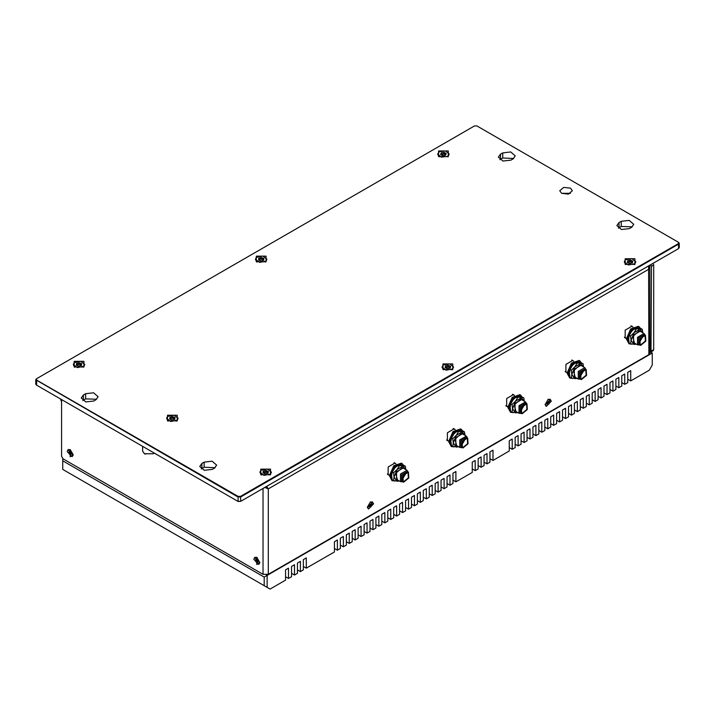 <?xml version="1.0" encoding="UTF-8"?>
<svg xmlns="http://www.w3.org/2000/svg" width="715" height="715" viewBox="0 0 715 715"><rect width="100%" height="100%" fill="white"/><g stroke="black" fill="none" stroke-linecap="round" stroke-linejoin="round"><path stroke-width="1.07" d="M581.313 362.693L579.74 360.834L572.072 363.506L567.728 373.516L569.792 378.074L572.706 378.414M579.74 360.834L579.132 360.485L571.464 363.149L567.12 373.159L569.792 378.074M579.543 362.362L579.061 362.013L572.447 364.319L568.693 372.962L569.757 376.313M570.972 367.635L569.864 368.145M572.822 363.935L573.296 364.471L570.829 366.393M569.489 372.059L568.711 372.515M570.588 368.314L569.837 368.207M569.828 368.225L570.373 368.734M570.311 368.86L568.863 371.201M579.427 362.344L578.784 361.87M579.347 362.335L577.693 361.62M569.462 372.309L568.693 372.953L569.372 373.409L569.167 375.411M576.54 361.727L576.907 362.156M575.718 362.362L574.243 362.773M522.066 396.897L520.493 395.046L512.825 397.71L508.481 407.72L510.546 412.278L513.459 412.618M520.493 395.046L519.876 394.689L512.208 397.352L507.865 407.371L510.546 412.278M520.297 396.575L519.814 396.226L513.191 398.523L509.446 407.166L510.51 410.517M511.717 401.839L510.617 402.357M513.576 398.139L514.04 398.684L511.582 400.597M510.233 406.272L509.455 406.719M511.341 402.518L510.582 402.42M510.582 402.438L511.127 402.938M511.055 403.072L509.616 405.414M520.18 396.557L519.537 396.083M520.091 396.539L518.438 395.824M510.215 406.513L509.446 407.157M509.446 407.184L510.117 407.613L509.92 409.615M517.285 395.931L517.651 396.36M516.462 396.566L514.997 396.977M650.436 351.995L652.268 353.049L267.142 575.405L266.275 574.905M62.732 458.619L62.732 460.809L264.184 577.112L267.142 575.405L267.142 587.381L62.732 469.362L62.732 460.809M652.268 353.049L652.268 365.025L649.309 370.156L630.702 380.898L627.743 379.191M264.184 577.112L264.184 585.665M630.702 380.898L630.702 370.638L627.743 372.345L627.743 382.605L624.776 384.321L624.776 374.061L621.818 375.768L621.818 386.029L618.85 387.745L618.85 377.475L615.892 379.191L615.892 389.452L612.925 391.159L612.925 380.898L609.966 382.605L609.966 392.875L606.999 394.582L606.999 384.321L604.041 386.029L604.041 396.289L601.074 398.005L601.074 387.745L598.115 389.452L598.115 399.712L595.157 401.428L595.157 391.159L592.19 392.875L592.19 403.135L589.231 404.842L589.231 394.582L586.264 396.289L586.264 406.558L583.306 408.265L583.306 398.005L580.339 399.712L580.339 409.972L577.38 411.688L577.38 401.428L574.413 403.135L574.413 413.395L571.455 415.111L571.455 404.842L568.488 406.558L568.488 416.818L565.529 418.525L565.529 408.265L562.562 409.972L562.562 420.241L559.604 421.948L559.604 411.688L556.636 413.395L556.636 423.655L553.678 425.371L553.678 415.102L550.711 416.818L550.711 427.078L547.753 428.786L547.753 418.525L544.794 420.241L544.794 430.502L541.827 432.209L541.827 421.948L538.869 423.655L538.869 433.925L535.901 435.632L535.901 425.371L532.943 427.078L532.943 437.339L529.976 439.055L529.976 428.786L527.018 430.502L527.018 440.762L524.05 442.469L524.05 432.209L521.092 433.925L521.092 444.185L518.125 445.892L518.125 435.632L515.166 437.339L515.166 447.608L512.199 449.315L512.199 439.055L509.241 440.762L509.241 451.022L492.948 460.433L492.948 450.173L489.981 451.88L489.981 462.14L487.022 463.856L487.022 453.587L484.055 455.303L484.055 465.563L481.097 467.27L481.097 457.01L478.129 458.717L478.129 468.986L475.171 470.693L475.171 460.433L472.213 462.14L472.213 472.4L455.911 481.812L455.911 471.551L452.953 473.259L452.953 483.519L449.985 485.235L449.985 474.975L447.027 476.682L447.027 486.942L444.069 488.658L444.069 478.389L441.101 480.105L441.101 490.365L438.143 492.072L438.143 481.812L435.176 483.519L435.176 493.788L432.218 495.495L432.218 485.235L429.25 486.942L429.25 497.202L426.292 498.918L426.292 488.658L423.325 490.365L423.325 500.625L420.366 502.341L420.366 492.072L417.399 493.788L417.399 504.048L414.441 505.755L414.441 495.495L411.474 497.202L411.474 507.471L408.515 509.178L408.515 498.918L405.548 500.625L405.548 510.885L402.59 512.601L402.59 502.332L399.631 504.048L399.631 514.308L396.664 516.016L396.664 505.755L393.706 507.471L393.706 517.731L390.739 519.439L390.739 509.178L387.78 510.885L387.78 521.155L384.813 522.862L384.813 512.601L381.855 514.308L381.855 524.569L378.887 526.285L378.887 516.016L375.929 517.731L375.929 527.992L372.962 529.699L372.962 519.439L370.004 521.155L370.004 531.415L367.036 533.122L367.036 522.862L364.078 524.569L364.078 534.838L361.111 536.545L361.111 526.285L358.152 527.992L358.152 538.252L355.185 539.968L355.185 529.699L352.227 531.415L352.227 541.675L349.269 543.382L349.269 533.122L346.301 534.838L346.301 545.098L343.343 546.805L343.343 536.545L340.376 538.252L340.376 548.521L337.417 550.228L337.417 539.968L334.45 541.675L334.45 551.935L306.306 568.184L306.306 557.923L303.348 559.63L303.348 569.9L300.38 571.607L300.38 561.347L297.422 563.054L297.422 573.314L294.455 575.03L294.455 564.77L291.497 566.477L291.497 576.737L288.529 578.453L288.529 568.184L285.571 569.9L285.571 580.16L270.109 589.089L267.142 587.381M492.948 460.433L489.981 458.726M487.022 463.856L484.055 462.14M481.097 467.27L478.129 465.563M475.171 470.693L472.213 468.986M455.911 481.812L452.953 480.105M624.776 384.321L621.818 382.605M618.85 387.745L615.892 386.029M612.925 391.159L609.966 389.452M606.999 394.582L604.041 392.875M601.074 398.005L598.115 396.289M595.157 401.428L592.19 399.712M589.231 404.842L586.264 403.135M583.306 408.265L580.339 406.558M577.38 411.688L574.413 409.972M571.455 415.111L568.488 413.395M565.529 418.525L562.562 416.818M559.604 421.948L556.636 420.241M553.678 425.371L550.711 423.655M547.753 428.786L544.794 427.078M541.827 432.209L538.869 430.502M535.901 435.632L532.943 433.925M529.976 439.055L527.018 437.339M524.05 442.469L521.092 440.762M518.125 445.892L515.166 444.185M512.199 449.315L509.241 447.608M449.985 485.235L447.027 483.519M444.069 488.658L441.101 486.942M438.143 492.072L435.176 490.365M432.218 495.495L429.25 493.788M426.292 498.918L423.325 497.202M420.366 502.341L417.399 500.625M414.441 505.755L411.474 504.048M408.515 509.178L405.548 507.471M402.59 512.601L399.631 510.885M396.664 516.016L393.706 514.308M390.739 519.439L387.78 517.731M384.813 522.862L381.855 521.155M378.887 526.285L375.929 524.569M372.962 529.699L370.004 527.992M367.036 533.122L364.078 531.415M361.111 536.545L358.152 534.838M355.185 539.968L352.227 538.252M349.269 543.382L346.301 541.675M343.343 546.805L340.376 545.098M337.417 550.228L334.45 548.521M306.306 568.184L303.348 566.477M300.38 571.607L297.422 569.9M294.455 575.03L291.497 573.314M288.529 578.453L285.571 576.737M649.98 351.816L651.025 351.914L653.242 350.636L653.68 349.671L653.68 265.006L653.09 263.299M650.865 264.577L651.454 266.293L651.025 351.914M679.25 243.243L679.25 247.694L678.338 248.722L240.776 501.34L237.818 501.34L36.367 385.036L35.75 384.178L35.75 379.737L237.818 496.898L240.776 496.898L678.633 244.101L679.25 243.243L678.338 242.215L678.338 243.592L240.481 496.38L238.113 496.38L36.662 380.076L36.662 378.709L474.519 125.912L476.887 125.912L678.633 242.394M238.113 496.38L238.113 501.51L240.776 501.34L240.481 496.38M36.662 385.206L36.662 380.076M570.507 193.3L561.615 193.3L559.774 190.735L563.652 187.384L570.507 188.17L572.349 190.735L568.47 194.087L561.615 193.3M96.632 399.274L85.612 398.845L82.743 400.561M215.135 467.69L204.115 467.261L201.246 468.977M513.754 158.453L502.734 158.024L499.865 159.731M632.257 226.87L621.237 226.441L618.368 228.148M36.662 378.709L35.75 379.737M93.763 400.99L85.773 401.901L81.242 397.996L83.396 395.002L85.612 393.715L93.602 392.803L98.134 396.709L95.98 399.703L93.763 400.99M212.266 469.398L204.276 470.318L199.744 466.412L201.898 463.418L204.115 462.131L212.105 461.211L216.636 465.125L214.482 468.119L212.266 469.398M502.734 152.894L510.725 151.973L515.256 155.888L513.102 158.882L510.885 160.16L502.895 161.081L498.364 157.166L500.518 154.181L502.734 152.894L502.734 158.024M621.237 221.31L629.227 220.39L633.758 224.304L631.604 227.299L629.388 228.577L621.398 229.497L616.866 225.583L619.02 222.588L621.237 221.31L621.237 226.441M442.969 369.557L442.969 363.917L452.747 363.917L452.747 369.557L442.969 369.557M256.328 261.806L256.328 256.158L266.105 256.158L266.105 261.806L256.328 261.806M438.527 156.612L438.527 150.972L448.305 150.972L448.305 156.612L438.527 156.612M625.16 264.371L625.16 258.723L634.938 258.723L634.938 264.371L625.16 264.371M260.778 474.742L260.778 469.103L270.547 469.103L270.547 474.742L260.778 474.742M74.137 366.992L74.137 361.343L83.914 361.343L83.914 366.992L74.137 366.992M167.453 420.867L167.453 415.227L177.231 415.227L177.231 420.867L167.453 420.867M438.965 156.853L437.652 154.047L439.341 151.696L445.615 150.972L449.172 154.047L447.483 156.397L441.209 157.121L437.652 154.047M449.172 154.047L447.858 156.853M442.656 155.682L440.583 154.485L441.343 152.849L444.176 152.411L446.249 153.609L445.49 155.244L442.656 155.682L440.583 154.485L441.405 153.94L441.343 152.849L444.176 152.411L446.249 153.609L445.49 155.244L442.656 155.682M444.605 154.306L444.176 153.832L442.308 154.565L441.405 154.243M445.4 155.048L444.632 154.61L444.605 152.992M84.781 364.427L83.887 366.205L77.417 367.617L73.261 364.427L74.154 362.648L80.625 361.236L84.781 364.427L83.467 367.224M74.583 367.224L73.261 364.427M78.9 366.116L76.425 365.213L76.55 363.524L79.142 362.737L81.626 363.64L81.501 365.329L78.9 366.116L76.425 365.213L76.916 364.739L76.55 363.524L79.142 362.737L81.626 363.64L81.501 365.329L78.9 366.116M81.135 364.99L79.142 364.158L76.916 364.856M271.423 472.177L270.404 474.072L263.942 475.359L259.903 472.177L260.921 470.291L267.374 469.004L271.423 472.177L270.109 474.983M261.216 474.983L259.903 472.177M265.426 473.866L263.013 472.91L263.245 471.221L265.9 470.497L268.313 471.453L268.071 473.142L265.426 473.866L263.013 472.91L263.558 472.418L263.245 471.221L265.9 470.497L268.313 471.453L268.071 473.142L265.426 473.866M267.768 472.821L265.9 471.909L265.185 472.57L263.558 472.552M635.814 261.806L634.706 263.764L628.271 264.961L624.293 261.806L625.393 259.849L631.837 258.642L635.814 261.806L634.491 264.604M625.607 264.604L624.293 261.806M629.745 263.486L627.368 262.494L627.681 260.805L630.362 260.117L632.73 261.118L632.426 262.798L629.745 263.486L627.368 262.494L627.958 261.994L627.681 260.805L630.362 260.117L632.73 261.118L632.426 262.798L629.745 263.486M632.149 262.494L630.362 261.538L628.637 262.441L627.958 262.146M453.614 366.992L452.532 368.931L446.089 370.156L442.093 366.992L443.184 365.052L449.628 363.828L453.614 366.992L452.3 369.789M443.416 369.789L442.093 366.992M447.563 368.681L445.186 367.689L445.481 366L448.153 365.311L450.53 366.294L450.236 367.984L447.563 368.681L445.186 367.689L445.758 367.197L445.481 366L448.153 365.311L450.53 366.294L450.236 367.984L447.563 368.681M449.95 367.671L448.153 366.724L447.42 367.376L445.758 367.34M178.107 418.302L177.159 420.134L170.688 421.493L166.586 418.302L167.533 416.479L173.995 415.12L178.107 418.302L176.784 421.108M167.9 421.108L166.586 418.302M172.172 419.991L169.723 419.062L169.893 417.372L172.512 416.613L174.96 417.542L174.791 419.231L172.172 419.991L169.723 419.062L170.233 418.579L169.893 417.372L172.512 416.613L174.96 417.542L174.791 419.231L172.172 419.991M174.451 418.901L172.512 418.034L170.233 418.713M266.981 259.241L266.069 261.029L259.599 262.432L255.461 259.241L256.363 257.445L262.834 256.042L266.981 259.241L265.658 262.039M256.774 262.039L255.461 259.241M261.082 260.93L258.615 260.019L258.75 258.321L261.35 257.543L263.826 258.455L263.692 260.153L261.082 260.93L258.615 260.019L259.107 259.536L258.75 258.321L261.35 257.543L263.826 258.455L263.692 260.153L261.082 260.93M263.326 259.813L261.35 258.964L259.107 259.661M154.297 453.122L153.385 453.793L144.493 453.793L142.651 451.228L142.651 446.401M145.234 454.222L144.493 453.793L153.385 453.793M649.872 265.158L649.971 353.049L648.863 354.595L268.331 574.297L262.995 574.297L63.099 458.887L61.615 456.322L61.615 399.614M264.827 487.46L268.331 488.854L268.331 574.297M267.356 488.3L268.331 488.854L266.749 486.352M266.489 487.63L265.792 486.897M649.962 266.078L648.863 269.162L268.331 488.854M648.568 265.909L648.863 354.595M70.133 456.706L70.133 449.521L73.243 454.91L70.133 456.706M256.774 564.457L256.774 557.271L259.885 562.66L256.774 564.457M254.871 557.396L256.926 557.369M259.885 562.482L258.83 564.251M253.816 559.327L254.638 557.503L259.438 562.58L258.615 564.394L253.816 559.327M257.275 562.625L255.979 561.874L255.327 560.202L255.979 559.282L257.275 560.033L257.918 561.704L257.275 562.625L255.979 561.874L255.327 560.202L255.925 559.3L257.489 560.39L257.918 561.704L257.275 562.625M256.283 559.702L257.32 561.409M257.355 561.391L256.426 561.927L257.892 561.472M68.229 449.646L70.285 449.61M73.243 454.731L72.188 456.492M67.174 451.576L67.996 449.753L72.805 454.82L71.974 456.644L67.174 451.576M70.633 454.865L69.337 454.114L68.694 452.452L69.337 451.523L70.633 452.273L71.286 453.945L70.633 454.865L69.337 454.114L68.694 452.452L69.337 451.523L71.187 453.48L70.633 454.865M69.641 451.952L70.678 453.659M69.784 454.177L71.259 453.712M389.219 475.144L388.165 474.832L388.165 466.967L394.975 463.034L395.645 463.722M448.466 440.932L447.411 440.619L447.411 432.763L454.222 428.83L454.892 429.509M507.722 406.728L506.667 406.415L506.667 398.55L513.477 394.617L514.139 395.306M626.224 338.311L625.169 337.998L625.169 330.133L631.971 326.201L632.641 326.889M566.968 372.515L565.914 372.202L565.914 364.346L572.724 360.414L573.394 361.093M367.349 507.284L370.459 501.903L373.57 503.7L367.349 507.284M545.098 404.663L548.208 399.274L551.319 401.07L545.098 404.663M573.394 360.995L572.143 360.172M565.887 371.889L565.422 371.818M585.871 369.396L584.816 367.689L580.866 365.41L574.315 369.19L574.315 376.76L578.256 379.039L578.256 371.469L584.816 367.689M580.428 379.191L578.256 379.039M580.589 379.29L579.409 378.601L579.409 372.131L585.004 368.895L586.193 369.584L586.559 375.348L581.492 379.549L580.589 379.29L580.589 372.819L586.193 369.584M575.226 377.279L573.528 370.79L579.963 364.972L581.778 365.937M576.951 378.28L574.744 378.7L571.803 374.526L574.744 366.956L580.607 363.569L583.503 366.929M571.285 378.128L569.98 377.377L569.435 373.15L569.98 369.557L572.375 365.588L575.852 362.255L578.238 362.201L583.02 363.533L577.148 363.006L574.744 366.956L571.285 370.307L571.803 374.526L571.285 378.128L577.345 378.503M581.742 378.87L586.139 375.223L585.817 370.227L585.04 370.004L580.643 373.641L580.964 378.646L581.742 378.87M583.52 366.947L583.02 363.533M569.98 369.557L571.285 370.307M575.852 362.255L577.148 363.006M583.932 370.2L579.999 377.011M583.512 370.397L579.954 376.555M583.234 370.558L579.954 376.233M581.295 372.497L580.669 373.588M581.116 372.774L580.821 373.293M514.139 395.198L512.887 394.385M506.64 406.102L506.166 406.022M526.624 403.6L525.561 401.893L521.619 399.622L515.068 403.403L515.068 410.964L519.01 413.243L519.01 405.682L525.561 401.893M521.181 413.404L519.01 413.243M521.342 413.493L520.154 412.805L520.154 406.343L525.757 403.108L526.946 403.787L527.312 409.552L522.245 413.753L521.342 413.493L521.342 407.023L526.946 403.787M515.971 411.491L514.282 404.994L520.717 399.176L522.522 400.141M517.696 412.483L515.488 412.904L512.557 408.73L515.488 401.169L521.36 397.781L524.247 401.142M512.029 412.341L510.733 411.59L510.188 407.362L510.733 403.761L513.12 399.801L516.596 396.459L518.992 396.405L523.773 397.737L517.901 397.209L515.488 401.169L512.029 404.511L512.557 408.73L512.029 412.341L518.089 412.716M522.495 413.073L526.892 409.427L526.571 404.431L525.793 404.207L521.387 407.854L521.709 412.85L522.495 413.073M524.274 401.151L523.773 397.737M510.733 403.761L512.029 404.511M516.596 396.459L517.901 397.209M524.676 404.413L520.743 411.223M524.265 404.601L520.708 410.768M523.979 404.77L521.101 410.24M522.048 406.701L521.414 407.791M521.87 406.978L521.566 407.496M408.131 472.025L407.058 470.309L403.117 468.039L396.566 471.82L396.566 479.381L400.507 481.66L400.507 474.09L407.058 470.309M388.138 474.519L387.664 474.438M402.679 481.821L400.507 481.66M402.84 481.91L401.651 481.222L401.651 474.751L407.255 471.516L408.444 472.204L408.792 478.004L403.689 482.169L402.84 481.91L402.84 475.439L408.444 472.204M397.477 479.908L395.797 473.366L402.277 467.601L404.029 468.557M399.202 480.9L396.914 481.311L394.054 477.048L397.066 469.487L402.929 466.198L405.754 469.558L405.316 466.225L399.497 465.572L397.066 469.487L393.581 472.803L394.054 477.048L393.482 480.686L399.578 481.124M393.482 480.686L392.186 479.935L391.686 475.681L392.276 472.052L394.698 468.119L398.201 464.822L404.02 465.474L405.316 466.225M403.948 481.49L408.381 477.879L408.068 472.847L407.336 472.624L402.903 476.235L403.215 481.267L403.948 481.49M392.276 472.052L393.581 472.803M398.201 464.822L399.497 465.572M406.174 472.829L402.25 479.631M405.763 473.017L402.205 479.184M402.536 478.693L405.503 473.545M403.546 475.118L402.92 476.208M403.367 475.395L403.063 475.913M395.645 463.615L394.564 462.989M632.641 326.791L631.39 325.969M625.142 337.686L624.669 337.614M454.892 429.411L453.641 428.589M447.384 440.306L446.92 440.234M370.307 501.993L372.363 502.028M368.413 508.874L367.358 507.114M373.427 503.95L368.618 509.026L367.796 507.203L372.595 502.127L373.427 503.95M369.959 504.656L371.255 503.905L371.907 504.826L371.255 506.497L369.959 507.248L369.315 506.327L369.959 504.656L371.255 503.905L371.907 504.826L371.255 506.497L369.959 507.248L369.315 506.327L369.959 504.656M369.914 506.041L370.951 504.325M369.342 506.095L370.808 506.551M548.056 399.372L550.112 399.399M546.162 406.254L545.107 404.484M551.176 401.33L546.367 406.397L545.545 404.583L550.353 399.506L551.176 401.33M547.708 402.036L549.004 401.285L549.656 402.205L549.004 403.877L547.708 404.627L547.064 403.698L547.708 402.036L549.004 401.285L549.656 402.205L549.004 403.877L547.708 404.627L547.064 403.698L547.708 402.036M547.091 403.475L548.056 403.332L548.7 401.705M645.127 335.192L644.063 333.476L640.122 331.206L633.57 334.986L633.57 342.548L637.512 344.827L637.512 337.266L644.063 333.476M634.473 343.075L632.775 336.577L639.219 330.759L641.024 331.724M636.198 344.067L633.99 344.487L631.059 340.313L633.99 332.752L639.862 329.365L642.749 332.725M630.532 343.924L629.236 343.173L628.691 338.946L629.236 335.344L630.532 336.095L631.059 340.313L630.532 343.924L636.591 344.299M629.236 335.344L631.622 331.385L635.099 328.042L636.404 328.793L633.99 332.752L630.532 336.095M635.099 328.042L640.971 328.569L642.276 329.32L636.404 328.793M642.776 332.734L642.276 329.32M639.684 344.988L637.512 344.827M639.845 345.077L638.656 344.398L638.656 337.927L644.26 334.692L645.439 335.371L645.815 341.135L640.738 345.336L639.845 345.077L639.836 338.606L645.439 335.371M640.998 344.657L645.395 341.019L645.073 336.014L644.287 335.791L639.889 339.437L640.211 344.433L640.998 344.657M643.178 335.996L639.246 342.807M642.767 336.193L639.21 342.351M642.481 336.354L639.594 341.833M640.363 338.57L640.068 339.08M640.551 338.284L639.916 339.384M467.378 437.812L466.314 436.105L462.364 433.826L455.812 437.607L455.812 445.177L459.763 447.447L459.763 439.886L466.314 436.105M456.724 445.695L455.026 439.207L461.47 433.388L463.275 434.354M458.449 446.696L456.242 447.116L453.31 442.934L456.242 435.372L462.113 431.985L465 435.346L464.518 431.94L458.655 431.422L456.242 435.372L452.783 438.724L453.31 442.934L452.783 446.544L458.842 446.92M452.783 438.724L451.478 437.973L450.933 441.566L451.478 445.794L452.783 446.544M451.478 437.973L453.873 434.005L457.35 430.671L458.655 431.422M457.35 430.671L463.222 431.19L464.518 431.94M461.935 447.608L459.763 447.447M462.087 447.697L460.907 447.018L460.907 440.547L466.511 437.312L467.69 438L468.066 443.756L462.989 447.956L462.087 447.697L462.087 441.235L467.69 438M463.24 447.286L467.646 443.64L467.324 438.644L466.538 438.411L462.14 442.058L462.462 447.054L463.24 447.286M465.429 438.617L461.497 445.427M465.018 438.813L461.461 444.971M461.461 444.65L464.759 439.341M462.614 441.191L462.319 441.709M462.793 440.914L462.167 442.004M61.615 402.053L60.48 398.961M403.582 465.376L401.991 463.463L394.367 466.073L389.979 476.02L392.043 480.695L395.038 481.016M401.991 463.463L401.374 463.106L393.759 465.724L389.371 475.672L392.043 480.695M401.821 465.018L401.312 464.643L394.734 466.895L390.944 475.484L391.981 478.907M393.259 470.175L392.696 470.819M392.642 470.81L392.16 470.676M395.154 466.475L395.618 467.02L393.143 468.906M391.749 474.599L390.962 475.037M392.884 470.845L392.133 470.72L392.669 471.248M392.606 471.373L391.141 473.714M401.678 464.973L401.044 464.5M401.642 464.982L400.007 464.25M391.722 474.832L390.944 475.475M390.944 475.502L391.614 475.931L391.382 477.951M398.872 464.33L399.229 464.75M398.032 464.947L396.584 465.34M640.56 328.48L638.996 326.63L631.327 329.293L626.984 339.312L629.039 343.861L631.962 344.201M638.996 326.63L638.379 326.272L630.71 328.936L626.367 338.955L629.039 343.861M638.79 328.158L638.316 327.81L631.694 330.107L627.949 338.749L629.012 342.101M630.219 333.422L629.12 333.941M632.078 329.722L632.543 330.267L630.076 332.18M628.735 337.855L627.958 338.302M629.844 334.111L629.084 334.003M629.075 334.021L629.629 334.522M629.558 334.656L628.119 336.997M638.683 328.14L638.03 327.667M638.593 328.122L636.94 327.407M628.717 338.097L627.949 338.74M627.949 338.767L628.619 339.205L628.422 341.198M635.787 327.515L636.153 327.944M634.965 328.149L633.499 328.56M462.811 431.109L461.247 429.25L453.578 431.923L449.235 441.933L451.29 446.491L454.204 446.83M461.247 429.25L460.63 428.902L452.961 431.565L448.618 441.575L451.29 446.491M461.041 430.779L460.558 430.43L453.945 432.736L450.191 441.378L451.263 444.73M452.47 436.052L451.362 436.561M454.32 432.352L454.794 432.888L452.327 434.809M450.986 440.476L450.209 440.932M452.086 436.731L451.335 436.624L451.871 437.142M451.808 437.276L450.37 439.618M460.934 430.761L460.281 430.287M460.844 430.752L459.191 430.037M450.968 440.717L450.191 441.37L450.87 441.825L450.673 443.818M458.038 430.144L458.404 430.573M457.216 430.779L455.75 431.181M651.454 266.293L653.68 265.006M653.68 349.671L651.454 350.958M678.338 243.592L678.633 248.543M619.02 222.588L619.02 227.728M500.518 154.181L500.518 159.311M204.115 462.131L204.115 467.261M201.898 463.418L201.898 468.548M85.612 393.715L85.612 398.845M83.396 395.002L83.396 400.132M443.506 152.76L443.506 154.181M445.66 153.537L445.66 154.458M440.869 154.279L440.869 154.771M442.058 152.983L442.058 154.404M79.696 363.193L79.696 364.614M78.552 363.166L78.552 364.587M80.956 363.649L80.956 365.07M77.229 363.56L77.229 364.981M266.436 470.962L266.436 472.383M265.292 470.908L265.292 472.329M267.66 471.453L267.66 472.874M263.942 471.274L263.942 472.695M630.88 260.591L630.88 262.012M629.745 260.528L629.745 261.949M632.087 261.1L632.087 262.521M628.378 260.877L628.378 262.298M448.671 365.785L448.671 367.197M447.536 365.714L447.536 367.135M449.887 366.286L449.887 367.707M446.178 366.071L446.178 367.492M173.057 417.077L173.057 418.498M171.922 417.033L171.922 418.454M174.308 417.551L174.308 418.972M170.581 417.426L170.581 418.838M261.905 257.999L261.905 259.42M260.76 257.972L260.76 259.393M263.156 258.464L263.156 259.885M259.438 258.365L259.438 259.786M262.995 574.297L262.995 488.515M266.722 487.853L265.944 486.808M257.051 562.33L257.552 562.044M255.961 561.4L256.908 560.855M255.63 560.551L256.578 560.006M70.419 454.57L70.91 454.284M69.319 453.65L70.267 453.104M68.989 452.801L69.936 452.246M371.282 506.032L370.325 505.478M370.182 506.953L369.691 506.667M371.603 505.174L370.656 504.629M549.031 403.403L548.083 402.858M547.931 404.332L547.44 404.046M549.361 402.554L548.414 402.009M444.605 152.965L444.605 154.377M441.405 153.94L441.405 155.03M81.135 364.891L81.135 365.553M76.916 364.739L76.916 365.508M267.768 472.713L267.768 473.321M263.558 472.418L263.558 473.241M632.149 262.378L632.149 262.959M627.958 261.994L627.958 262.852M449.95 367.555L449.95 368.145M445.758 367.197L445.758 368.037M174.451 418.793L174.451 419.437M170.233 418.579L170.233 419.374M263.326 259.706L263.326 260.358M259.107 259.536L259.107 260.314M258.615 564.394L259.062 564.144M254.638 557.503L255.085 557.244M255.943 559.899L256.533 559.559M71.974 456.644L72.421 456.385M67.996 449.753L68.443 449.494M69.775 454.186L70.722 453.632M69.301 452.148L69.891 451.808M573.68 361.263L571.669 360.101M567.129 372.613L565.118 371.451M514.434 395.475L512.423 394.305M507.882 406.817L505.871 405.655M395.931 463.883L393.92 462.721M389.38 475.234L387.369 474.072M372.595 502.127L372.157 501.876M368.618 509.026L368.171 508.767M370.826 506.56L369.878 506.014M371.291 504.522L370.71 504.182M550.353 399.506L549.907 399.247M546.367 406.397L545.929 406.147M549.049 401.901L548.459 401.562M632.936 327.059L630.916 325.888M626.385 338.401L624.365 337.239M455.187 429.679L453.167 428.517M448.636 441.03L446.616 439.868"/></g></svg>
